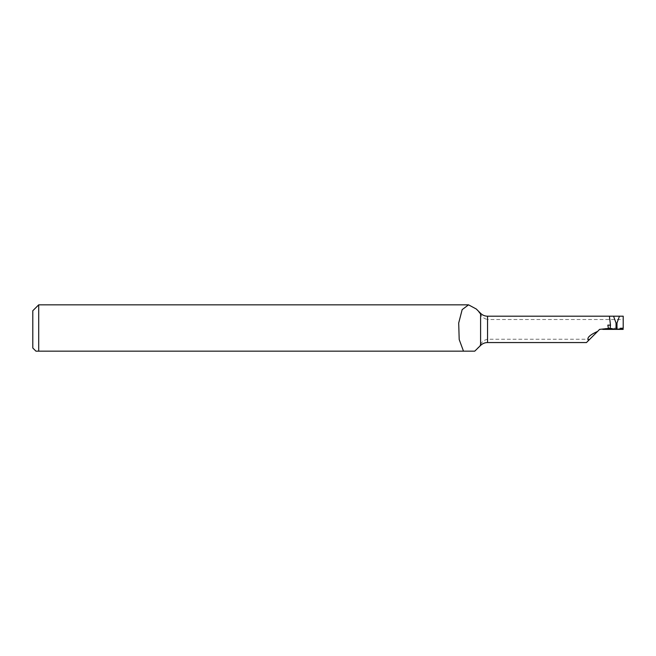 <?xml version="1.0" encoding="UTF-8"?>
<svg xmlns="http://www.w3.org/2000/svg" width="656" height="656" viewBox="0 0 656 656"><rect width="100%" height="100%" fill="white"/><g stroke="black" fill="none" stroke-linecap="round" stroke-linejoin="round"><path stroke-width="0.49" stroke-dasharray="3.28 2.46" d="M480.594 313.314L480.594 314.347C481.947 317.012 484.267 318.734 487.547 319.521L487.547 316.192M476.305 349.73L480.594 344.408L480.594 345.441M609.424 319.242L609.424 316.192L623.2 316.192L623.2 319.521L487.547 319.521M487.547 342.563L487.547 339.234L589.785 339.234L586.456 342.563M623.2 328.394L623.2 319.521M623.2 329.378L599.584 329.378L589.785 339.234M607.817 325.138L608.456 328.443M487.547 339.234C484.284 340.005 481.963 341.735 480.594 344.408M463.489 351.165L38.704 351.165L38.704 304.835M480.594 314.347L476.305 309.025M35.949 351.165L36.703 351.165M37.786 351.165L38.704 351.165M32.8 310.739L32.8 348.016M623.2 327.951A378.545 32.989 0 0 0 605.406 328.443"/><path stroke-width="0.98" d="M480.594 345.441L480.594 313.314A9.84 9.84 0 0 0 487.547 316.192L487.547 342.563A9.84 9.84 0 0 0 480.594 345.441L474.739 351.165L463.489 351.165L474.739 351.165M480.594 313.314L476.305 309.025L468.548 304.843L462.16 309.632L458.7 323.014L459.192 339.513L463.489 351.165L35.949 351.165L32.8 348.016L32.8 310.739L38.704 304.835L38.704 351.165M609.424 316.192L610.482 325.138L610.121 328.443L616.041 329.353L616.033 322.998L613.557 316.192L487.547 316.192M588.514 340.505L597.583 331.436C593.475 333.256 585.66 337.118 588.514 340.505L586.456 342.563L487.547 342.563M597.583 331.436L599.584 329.378L608.456 328.443L607.817 325.138L610.482 325.138M623.2 327.951L623.2 316.192L619.461 316.192L616.984 322.998L616.976 329.353L623.2 328.394M602.733 329.378L623.2 329.378M610.121 328.443L608.456 328.443M616.041 329.353L616.976 329.353M616.033 322.998L616.509 323.474L616.509 329.378M616.509 323.474L616.984 322.998M36.703 351.165L37.786 351.165M613.557 316.192L619.461 316.192M468.548 304.835L38.704 304.835"/></g></svg>
